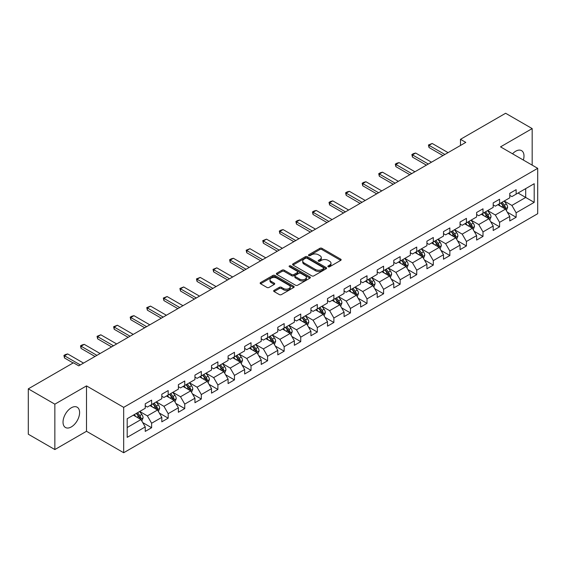 <?xml version="1.0" encoding="UTF-8"?>
<svg xmlns="http://www.w3.org/2000/svg" width="566" height="566" viewBox="0 0 566 566"><rect width="100%" height="100%" fill="white"/><g stroke="black" fill="none" stroke-linecap="round" stroke-linejoin="round"><path stroke-width="0.85" d="M328.174 266.77A1.033 0.594 0 0 0 329.631 266.77L340.711 260.374A1.472 0.849 0 0 0 341.142 259.773A1.472 0.849 0 0 0 340.711 259.171L321.941 248.333A1.472 0.849 0 0 0 319.854 248.333L308.781 254.728A1.033 0.594 0 0 0 308.477 255.153A1.033 0.594 0 0 0 308.781 255.57A1.033 0.594 0 0 0 310.239 255.57L311.675 254.742A4.719 2.724 0 0 1 318.347 254.742L319.91 255.648A4.719 2.724 0 0 1 321.29 257.572A4.719 2.724 0 0 1 319.91 259.497L318.474 260.325A1.033 0.594 0 0 0 318.17 260.749A1.033 0.594 0 0 0 318.474 261.167A1.033 0.594 0 0 0 319.932 261.167L321.368 260.339A4.719 2.724 0 0 1 328.039 260.339L329.603 261.244A4.719 2.724 0 0 1 330.983 263.169A4.719 2.724 0 0 1 329.603 265.1L328.174 265.928A1.033 0.594 0 0 0 327.87 266.345A1.033 0.594 0 0 0 328.174 266.77L328.174 265.928M71.316 426.92A11.716 6.764 120 0 0 78.971 416.597A11.716 6.764 120 0 0 77.174 407.209A11.716 6.764 120 0 0 71.316 407.789A11.716 6.764 120 0 0 63.661 418.111A11.716 6.764 120 0 0 65.458 427.5A11.716 6.764 120 0 0 71.316 426.92M523.359 160.051A11.716 6.764 120 0 0 521.569 150.641A11.716 6.764 120 0 0 515.711 151.221A11.716 6.764 120 0 0 512.527 153.796M274.085 290.344A1.472 0.849 0 0 0 273.654 290.952A1.472 0.849 0 0 0 274.085 291.554L279.356 294.589A1.472 0.849 0 0 0 281.436 294.589L293.74 287.486A1.472 0.849 0 0 0 294.171 286.884A1.472 0.849 0 0 0 293.74 286.283L274.977 275.451A1.472 0.849 0 0 0 272.89 275.451L260.586 282.554A1.472 0.849 0 0 0 260.155 283.156A1.472 0.849 0 0 0 260.586 283.757L266.947 287.429A1.472 0.849 0 0 0 269.034 287.429L274.298 284.387A1.472 0.849 0 0 0 274.729 283.785A1.472 0.849 0 0 0 274.298 283.184L271.142 281.366A3.941 2.278 0 0 1 269.989 279.753A3.941 2.278 0 0 1 272.423 277.651A3.941 2.278 0 0 1 276.717 278.147L289.077 285.278A3.941 2.278 0 0 1 290.231 286.884A3.941 2.278 0 0 1 287.797 288.993A3.941 2.278 0 0 1 283.495 288.497L281.436 287.309A1.472 0.849 0 0 0 279.356 287.309L274.085 290.344L274.085 291.554M86.506 385.899L54.852 404.174L28.3 388.842L28.3 434.221L54.852 449.553L86.506 431.278L123.678 452.736L123.678 407.357L86.506 385.899L86.506 431.278M532.174 165.138L532.174 128.588L500.528 146.863L537.7 168.328L123.678 407.357M532.174 128.588L505.622 113.264L460.483 139.321L460.483 145.455M28.3 388.842L73.439 362.778L78.752 365.848L465.797 142.391L460.483 139.321M311.774 275.868A1.472 0.849 0 0 0 313.861 275.868L326.165 268.765A1.472 0.849 0 0 0 326.596 268.164A1.472 0.849 0 0 0 326.165 267.562L307.395 256.731A1.472 0.849 0 0 0 305.315 256.731L293.011 263.834A1.472 0.849 0 0 0 292.58 264.435A1.472 0.849 0 0 0 293.011 265.037L311.774 275.868M289.827 266.989A1.033 0.594 0 0 1 290.874 267.138L290.874 265.907L309.949 276.923A1.472 0.849 0 0 1 310.38 277.524A1.472 0.849 0 0 1 309.949 278.125L297.652 285.229A1.472 0.849 0 0 1 295.565 285.229L276.795 274.397L282.066 271.383L282.066 270.152L276.795 273.194A1.472 0.849 0 0 0 276.364 273.795A1.472 0.849 0 0 0 276.795 274.397L276.795 273.194M282.066 271.383A1.472 0.849 0 0 1 284.146 271.383L284.146 270.152A1.472 0.849 0 0 0 282.066 270.152M284.146 270.152L291.759 274.545A1.472 0.849 0 0 0 293.846 274.545L297.334 272.529A1.472 0.849 0 0 0 297.766 271.928A1.472 0.849 0 0 0 297.334 271.326L289.417 266.749A1.033 0.594 0 0 1 289.113 266.331A1.033 0.594 0 0 1 289.75 265.779A1.033 0.594 0 0 1 290.874 265.907M123.678 452.736L537.7 213.707L537.7 168.328M142.745 422.597L151.617 427.719L151.617 423.241L161.812 417.354L161.812 421.833L168.18 418.154L168.18 413.675L178.382 407.789L178.382 412.267L184.749 408.588L184.749 404.11L194.952 398.223L194.952 402.702L201.319 399.023L201.319 394.544L211.521 388.658L211.521 393.137L217.889 389.458L217.889 384.979L228.091 379.093L228.091 383.571L234.458 379.892L234.458 375.414L244.654 369.527L244.654 373.999L251.028 370.32L251.028 365.848L261.223 359.962L261.223 364.433L267.598 360.754L267.598 356.283L277.793 350.389L277.793 354.868L284.167 351.189L284.167 346.71L294.362 340.824L294.362 345.302L300.737 341.623L300.737 337.145L310.932 331.259L310.932 335.737L317.307 332.058L317.307 327.58L327.502 321.693L327.502 326.172L333.876 322.493L333.876 318.014L344.071 312.128L344.071 316.606L350.446 312.927L350.446 308.449L360.641 302.562L360.641 307.041L367.016 303.362L367.016 298.883L377.211 292.997L377.211 297.475L383.585 293.789L383.585 289.318L393.78 283.432L393.78 287.903L400.155 284.224L400.155 279.753L410.35 273.866L410.35 278.338L416.725 274.659L416.725 270.187L426.92 264.294L426.92 268.772L433.294 265.093L433.294 260.615L443.489 254.728L443.489 259.207L449.864 255.528L449.864 251.049L460.059 245.163L460.059 249.641L466.434 245.962L466.434 241.484L476.629 235.597L476.629 240.076L483.003 236.397L483.003 231.919L493.198 226.032L493.198 230.511L499.573 226.832L499.573 222.353L509.768 216.467L509.768 220.945L516.135 217.266L516.135 212.788L534.198 202.359L534.198 183.717L525.701 188.627L525.701 197.456L534.198 202.359M151.617 427.719L145.243 431.398L145.243 426.92L127.187 437.348L127.187 418.706L145.243 408.277L145.243 403.806L151.617 400.127L151.617 404.598L161.812 398.712L161.812 394.24L168.18 390.561L168.18 395.033L178.382 389.146L178.382 384.675L184.749 380.989L184.749 385.467L194.952 379.581L194.952 375.102L201.319 371.423L201.319 375.902L211.521 370.015L211.521 365.537L217.889 361.858L217.889 366.336L228.091 360.45L228.091 355.972L234.458 352.293L234.458 356.771L244.654 350.885L244.654 346.406L251.028 342.727L251.028 347.206L261.223 341.319L261.223 336.841L267.598 333.162L267.598 337.64L277.793 331.754L277.793 327.275L284.167 323.596L284.167 328.075L294.362 322.181L294.362 317.71L300.737 314.031L300.737 318.502L310.932 312.616L310.932 308.145L317.307 304.466L317.307 308.937L327.502 303.051L327.502 298.572L333.876 294.893L333.876 299.372L344.071 293.485L344.071 289.007L350.446 285.328L350.446 289.806L360.641 283.92L360.641 279.441L367.016 275.762L367.016 280.241L377.211 274.354L377.211 269.876L383.585 266.197L383.585 270.675L393.78 264.789L393.78 260.31L400.155 256.631L400.155 261.11L410.35 255.224L410.35 250.745L416.725 247.066L416.725 251.545L426.92 245.658L426.92 241.18L433.294 237.501L433.294 241.972L443.489 236.086L443.489 231.614L449.864 227.935L449.864 232.407L460.059 226.52L460.059 222.049L466.434 218.37L466.434 222.841L476.629 216.955L476.629 212.476L483.003 208.797L483.003 213.276L493.198 207.389L493.198 202.911L499.573 199.232L499.573 203.71L509.768 197.824L509.768 193.346L516.135 189.667L516.135 194.145L534.198 183.717M149.912 405.581L157.56 409.996L147.365 415.883L139.717 411.468M145.243 405.829L147.365 407.053L151.617 404.598M147.365 415.883L151.617 423.241M157.56 409.996L161.812 417.354M166.482 396.016L174.13 400.431L163.935 406.317L156.287 401.902M161.812 396.264L163.935 397.488L168.18 395.033M163.935 406.317L168.18 413.675M174.13 400.431L178.382 407.789M183.051 386.451L190.7 390.865L180.504 396.752L172.856 392.337M178.382 386.698L180.504 387.922L184.749 385.467M180.504 396.752L184.749 404.11M190.7 390.865L194.952 398.223M199.621 376.885L207.269 381.3L197.074 387.186L189.426 382.772M194.952 377.126L197.074 378.357L201.319 375.902M197.074 387.186L201.319 394.544M207.269 381.3L211.521 388.658M216.191 367.32L223.839 371.735L213.644 377.621L205.996 373.206M211.521 367.56L213.644 368.791L217.889 366.336M213.644 377.621L217.889 384.979M223.839 371.735L228.091 379.093M232.76 357.754L240.409 362.169L230.213 368.056L222.565 363.641M228.091 357.995L230.213 359.226L234.458 356.771M230.213 368.056L234.458 375.414M240.409 362.169L244.654 369.527M249.33 348.182L256.978 352.604L246.783 358.49L239.135 354.075M244.654 348.43L246.783 349.654L251.028 347.206M246.783 358.49L251.028 365.848M256.978 352.604L261.223 359.962M265.9 338.617L273.548 343.031L263.353 348.918L255.705 344.503M261.223 338.864L263.353 340.088L267.598 337.64M263.353 348.918L267.598 356.283M273.548 343.031L277.793 350.389M282.469 329.051L290.117 333.466L279.922 339.352L272.274 334.938M277.793 329.299L279.922 330.523L284.167 328.075M279.922 339.352L284.167 346.71M290.117 333.466L294.362 340.824M299.039 319.486L306.687 323.901L296.492 329.787L288.844 325.372M294.362 319.733L296.492 320.957L300.737 318.502M296.492 329.787L300.737 337.145M306.687 323.901L310.932 331.259M315.609 309.92L323.257 314.335L313.062 320.222L305.414 315.807M310.932 310.168L313.062 311.392L317.307 308.937M313.062 320.222L317.307 327.58M323.257 314.335L327.502 321.693M332.178 300.355L339.826 304.77L329.624 310.656L321.983 306.241M327.502 300.603L329.624 301.827L333.876 299.372M329.624 310.656L333.876 318.014M339.826 304.77L344.071 312.128M348.748 290.79L356.396 295.204L346.194 301.091L338.553 296.676M344.071 291.03L346.194 292.261L350.446 289.806M346.194 301.091L350.446 308.449M356.396 295.204L360.641 302.562M365.318 281.224L372.966 285.639L362.764 291.525L355.115 287.111M360.641 281.465L362.764 282.696L367.016 280.241M362.764 291.525L367.016 298.883M372.966 285.639L377.211 292.997M381.887 271.659L389.535 276.074L379.333 281.96L371.685 277.545M377.211 271.899L379.333 273.13L383.585 270.675M379.333 281.96L383.585 289.318M389.535 276.074L393.78 283.432M398.457 262.086L406.098 266.501L395.903 272.395L388.255 267.973M393.78 262.334L395.903 263.558L400.155 261.11M395.903 272.395L400.155 279.753M406.098 266.501L410.35 273.866M415.027 252.521L422.668 256.936L412.473 262.822L404.824 258.407M410.35 252.769L412.473 253.993L416.725 251.545M412.473 262.822L416.725 270.187M422.668 256.936L426.92 264.294M431.589 242.956L439.237 247.37L429.042 253.257L421.394 248.842M426.92 243.203L429.042 244.427L433.294 241.972M429.042 253.257L433.294 260.615M439.237 247.37L443.489 254.728M448.159 233.39L455.807 237.805L445.612 243.691L437.964 239.276M443.489 233.638L445.612 234.862L449.864 232.407M445.612 243.691L449.864 251.049M455.807 237.805L460.059 245.163M464.728 223.825L472.377 228.24L462.181 234.126L454.533 229.711M460.059 224.072L462.181 225.296L466.434 222.841M462.181 234.126L466.434 241.484M472.377 228.24L476.629 235.597M481.298 214.259L488.946 218.674L478.751 224.56L471.103 220.146M476.629 214.507L478.751 215.731L483.003 213.276M478.751 224.56L483.003 231.919M488.946 218.674L493.198 226.032M497.868 204.694L505.516 209.109L495.321 214.995L487.673 210.58M493.198 204.934L495.321 206.165L499.573 203.71M495.321 214.995L499.573 222.353M505.516 209.109L509.768 216.467M518.053 193.041L525.701 197.456L511.89 205.43L504.242 201.015M509.768 195.369L511.89 196.6L516.135 194.145M511.89 205.43L516.135 212.788M54.852 404.174L54.852 449.553M127.187 427.535L140.991 419.562L133.343 415.147M140.991 419.562L145.243 426.92M507.27 212.144L516.135 217.266M490.701 221.709L499.573 226.832M474.131 231.275L483.003 236.397M457.561 240.84L466.434 245.962M440.992 250.405L449.864 255.528M424.422 259.971L433.294 265.093M407.853 269.543L416.725 274.659M391.283 279.109L400.155 284.224M374.713 288.674L383.585 293.789M358.144 298.24L367.016 303.362M341.574 307.805L350.446 312.927M325.004 317.37L333.876 322.493M308.442 326.936L317.307 332.058M291.872 336.501L300.737 341.623M275.302 346.067L284.167 351.189M258.733 355.639L267.598 360.754M242.163 365.204L251.028 370.32M225.593 374.77L234.458 379.892M209.024 384.335L217.889 389.458M192.454 393.901L201.319 399.023M175.885 403.466L184.749 408.588M159.315 413.031L168.18 418.154M328.584 266.911L329.603 266.324A4.719 2.724 0 0 0 330.983 264.4L330.983 263.169M321.29 257.572L321.29 258.796A4.719 2.724 0 0 1 319.91 260.728L318.884 261.315M340.69 260.381L321.941 249.564A1.472 0.849 0 0 0 319.854 249.564L309.192 255.719M326.165 267.562L326.165 268.765L307.395 257.954A1.472 0.849 0 0 0 305.315 257.954L293.032 265.051M323.554 268.588A1.033 0.594 0 0 0 323.858 268.164A1.033 0.594 0 0 0 323.554 267.746L307.083 258.238A1.033 0.594 0 0 0 305.626 258.238L304.112 259.108A4.719 2.724 0 0 0 302.732 261.032A4.719 2.724 0 0 0 304.112 262.964L315.375 269.458A4.719 2.724 0 0 0 322.047 269.458L323.554 268.588L323.554 269.812A1.033 0.594 0 0 0 323.858 269.395L323.858 268.164M302.732 261.032L302.732 262.263A4.719 2.724 0 0 0 304.112 264.188L304.112 262.964M323.554 269.812L322.047 270.69A4.719 2.724 0 0 1 315.375 270.69L304.112 264.188M284.146 271.383L291.759 275.776A1.472 0.849 0 0 0 293.846 275.776L297.334 273.76A1.472 0.849 0 0 0 297.766 273.152L297.766 271.928M290.874 267.138L309.935 278.139M299.655 279.109A3.941 2.278 0 0 0 303.956 279.597A3.941 2.278 0 0 0 306.39 277.496A3.941 2.278 0 0 0 305.237 275.89L300.879 273.371A1.472 0.849 0 0 0 298.798 273.371L295.303 275.387A1.472 0.849 0 0 0 294.872 275.989A1.472 0.849 0 0 0 295.303 276.59L299.655 279.109L299.655 280.333A3.941 2.278 0 0 0 303.956 280.828A3.941 2.278 0 0 0 306.39 278.72L306.39 277.496M294.872 275.989L294.872 277.22A1.472 0.849 0 0 0 295.303 277.821L295.303 276.59M299.655 280.333L295.303 277.821M290.231 286.884L290.231 288.115A3.941 2.278 0 0 1 287.797 290.216A3.941 2.278 0 0 1 283.495 289.721L281.436 288.533A1.472 0.849 0 0 0 279.356 288.533L274.107 291.561M269.989 279.753L269.989 280.977A3.941 2.278 0 0 0 271.142 282.59L271.142 281.366M274.277 284.401L271.142 282.59M293.719 287.5L274.977 276.675A1.472 0.849 0 0 0 272.89 276.675L260.608 283.764M506.358 210.559L507.617 207.375A3.983 2.299 -120 0 0 506.351 203.986L504.157 201.064M500.337 206.116L498.844 204.128M504.9 208.755L505.473 207.545A3.983 2.299 -120 0 0 504.334 205.154L502.141 202.225M501.143 202.805L503.577 206.052A2.031 1.167 60 0 1 503.945 206.668L505.473 207.545M500.868 202.961L503.054 205.89A3.983 2.299 60 0 1 504.2 208.281M444.869 154.468L429.021 145.321L429.021 147.528L428.441 144.981L432.212 143.481L448.053 152.629M442.959 155.572L429.021 147.528M432.212 143.481L429.021 145.321L428.441 144.981M489.788 220.124L491.047 216.941A3.983 2.299 -120 0 0 489.781 213.552L487.588 210.63M483.767 215.681L482.274 213.693M488.331 218.32L488.904 217.111A3.983 2.299 -120 0 0 487.765 214.719L485.571 211.79M484.574 212.37L487.008 215.618A2.031 1.167 60 0 1 487.376 216.233L488.904 217.111M484.298 212.526L486.491 215.455A3.983 2.299 60 0 1 487.63 217.846M473.218 229.69L474.478 226.513A3.983 2.299 -120 0 0 473.211 223.117L471.018 220.195M467.198 225.247L465.705 223.259M471.761 227.886L472.334 226.683A3.983 2.299 -120 0 0 471.195 224.285L469.002 221.363M468.004 221.936L470.438 225.183A2.031 1.167 60 0 1 470.806 225.799L472.334 226.683M467.728 222.098L469.922 225.02A3.983 2.299 60 0 1 471.061 227.419M428.299 164.034L412.451 154.886L412.451 157.093L411.871 154.546L413.463 153.627L415.642 153.046L431.483 162.194M426.389 165.138L412.451 157.093M415.642 153.046L412.451 154.886L411.871 154.546M411.73 173.599L395.882 164.451L395.882 166.659L395.301 164.112L396.893 163.192L399.072 162.612L414.92 171.76M409.819 174.703L395.882 166.659M399.072 162.612L395.882 164.451L395.301 164.112M456.649 239.262L457.915 236.079A3.983 2.299 -120 0 0 456.642 232.69L454.448 229.761M450.628 234.812L449.142 232.824M455.191 237.451L455.764 236.248A3.983 2.299 -120 0 0 454.625 233.85L452.432 230.928M451.435 231.501L453.868 234.749A2.031 1.167 60 0 1 454.236 235.364L455.764 236.248M451.159 231.664L453.352 234.586A3.983 2.299 60 0 1 454.491 236.984M440.079 248.828L441.346 245.644A3.983 2.299 -120 0 0 440.072 242.255L437.879 239.326M434.058 244.378L432.573 242.39M438.622 247.017L439.195 245.814A3.983 2.299 -120 0 0 438.056 243.415L435.862 240.493M434.865 241.066L437.299 244.314A2.031 1.167 60 0 1 437.667 244.929L439.195 245.814M434.589 241.229L436.782 244.151A3.983 2.299 60 0 1 437.921 246.55M423.51 258.393L424.776 255.209A3.983 2.299 -120 0 0 423.502 251.82L421.309 248.891M417.489 253.95L416.003 251.962M422.052 256.582L422.625 255.379A3.983 2.299 -120 0 0 421.486 252.988L419.293 250.059M418.295 250.632L420.729 253.879A2.031 1.167 60 0 1 421.097 254.495L422.625 255.379M418.019 250.795L420.213 253.724A3.983 2.299 60 0 1 421.352 256.115M395.16 183.165L379.312 174.017L379.312 176.224L378.732 173.684L380.324 172.764L382.503 172.177L398.351 181.325M393.25 184.268L379.312 176.224M382.503 172.177L379.312 174.017L378.732 173.684M378.59 192.737L362.742 183.582L362.742 185.79L362.162 183.25L363.754 182.33L365.933 181.743L381.781 190.898M376.68 193.841L362.742 185.79M365.933 181.743L362.742 183.582L362.162 183.25M362.021 202.303L346.173 193.155L346.173 195.362L345.593 192.815L347.184 191.895L349.364 191.308L365.212 200.463M360.11 203.406L346.173 195.362M349.364 191.308L346.173 193.155L345.593 192.815M406.94 267.959L408.206 264.775A3.983 2.299 -120 0 0 406.933 261.386L404.74 258.457M400.919 263.515L399.433 261.527M405.482 266.147L406.055 264.945A3.983 2.299 -120 0 0 404.916 262.553L402.723 259.624M401.726 260.197L404.159 263.445A2.031 1.167 60 0 1 404.527 264.06L406.055 264.945M401.45 260.36L403.643 263.289A3.983 2.299 60 0 1 404.782 265.68M345.451 211.868L329.603 202.72L329.603 204.927L329.023 202.38L330.615 201.461L332.794 200.88L348.642 210.028M343.541 212.972L329.603 204.927M332.794 200.88L329.603 202.72L329.023 202.38M390.37 277.524L391.637 274.34A3.983 2.299 -120 0 0 390.363 270.951L388.17 268.022M384.349 273.081L382.864 271.093M388.913 275.713L389.486 274.51A3.983 2.299 -120 0 0 388.347 272.119L386.153 269.19M385.156 269.763L387.59 273.01A2.031 1.167 60 0 1 387.958 273.626L389.486 274.51M384.88 269.925L387.073 272.854A3.983 2.299 60 0 1 388.212 275.246M328.881 221.433L313.04 212.285L313.04 214.493L312.453 211.946L314.045 211.026L316.224 210.446L332.072 219.594M326.971 222.537L313.04 214.493M316.224 210.446L313.04 212.285L312.453 211.946M373.801 287.089L375.067 283.906A3.983 2.299 -120 0 0 373.793 280.517L371.6 277.595M367.78 282.646L366.294 280.658M372.35 285.278L372.916 284.075A3.983 2.299 -120 0 0 371.777 281.684L369.584 278.755M368.586 279.335L371.02 282.575A2.031 1.167 60 0 1 371.388 283.198L372.916 284.075M368.31 279.491L370.504 282.42A3.983 2.299 60 0 1 371.643 284.811M312.312 230.999L296.471 221.851L296.471 224.058L295.884 221.511L297.475 220.591L299.655 220.011L315.503 229.159M310.401 232.102L296.471 224.058M299.655 220.011L296.471 221.851L295.884 221.511M357.231 296.655L358.497 293.471A3.983 2.299 -120 0 0 357.224 290.082L355.031 287.16M351.21 292.212L349.724 290.224M355.781 294.851L356.347 293.641A3.983 2.299 -120 0 0 355.207 291.249L353.014 288.32M352.017 288.901L354.45 292.148A2.031 1.167 60 0 1 354.818 292.764L356.347 293.641M351.741 289.056L353.934 291.985A3.983 2.299 60 0 1 355.073 294.377M295.742 240.564L279.901 231.416L279.901 233.624L279.314 231.077L280.906 230.157L283.085 229.577L298.933 238.725M293.832 241.668L279.901 233.624M283.085 229.577L279.901 231.416L279.314 231.077M340.661 306.22L341.928 303.036A3.983 2.299 -120 0 0 340.654 299.647L338.461 296.726M334.64 301.777L333.155 299.789M339.211 304.416L339.777 303.206A3.983 2.299 -120 0 0 338.638 300.815L336.445 297.886M335.447 298.466L337.881 301.713A2.031 1.167 60 0 1 338.249 302.329L339.777 303.206M335.171 298.622L337.364 301.551A3.983 2.299 60 0 1 338.503 303.942M279.18 250.13L263.332 240.982L263.332 243.189L262.744 240.642L266.515 239.142L282.363 248.29M277.262 251.233L263.332 243.189M266.515 239.142L263.332 240.982L262.744 240.642M324.092 315.786L325.358 312.609A3.983 2.299 -120 0 0 324.085 309.22L321.898 306.291M318.071 311.342L316.585 309.354M322.641 313.981L323.207 312.779A3.983 2.299 -120 0 0 322.068 310.38L319.875 307.458M318.877 308.031L321.311 311.279A2.031 1.167 60 0 1 321.679 311.894L323.207 312.779M318.601 308.194L320.795 311.116A3.983 2.299 60 0 1 321.934 313.514M262.61 259.695L246.762 250.547L246.762 252.754L246.175 250.214L249.946 248.707L265.794 257.855M260.693 260.799L246.762 252.754M249.946 248.707L246.762 250.547L246.175 250.214M307.522 325.358L308.788 322.174A3.983 2.299 -120 0 0 307.515 318.785L305.329 315.856M301.501 320.908L300.015 318.92M306.072 323.547L306.638 322.344A3.983 2.299 -120 0 0 305.499 319.946L303.305 317.024M302.308 317.597L304.741 320.844A2.031 1.167 60 0 1 305.109 321.46L306.638 322.344M302.032 317.759L304.225 320.681A3.983 2.299 60 0 1 305.364 323.08M246.04 269.26L230.192 260.112L230.192 262.32L229.605 259.78L231.197 258.86L233.376 258.273L249.224 267.421M244.123 270.364L230.192 262.32M233.376 258.273L230.192 260.112L229.605 259.78M290.952 334.923L292.219 331.74A3.983 2.299 -120 0 0 290.945 328.351L288.759 325.422M284.931 330.473L283.446 328.485M289.502 333.112L290.068 331.909A3.983 2.299 -120 0 0 288.929 329.511L286.736 326.589M285.738 327.162L288.172 330.41A2.031 1.167 60 0 1 288.54 331.025L290.068 331.909M285.462 327.325L287.655 330.247A3.983 2.299 60 0 1 288.794 332.645M229.471 278.833L213.623 269.678L213.623 271.885L213.035 269.345L216.806 267.838L232.654 276.993M227.553 279.937L213.623 271.885M216.806 267.838L213.623 269.678L213.035 269.345M274.383 344.489L275.649 341.305A3.983 2.299 -120 0 0 274.383 337.916L272.189 334.987M268.369 340.046L266.876 338.058M272.932 342.678L273.498 341.475A3.983 2.299 -120 0 0 272.359 339.084L270.166 336.154M269.168 336.728L271.602 339.975A2.031 1.167 60 0 1 271.97 340.591L273.498 341.475M268.892 336.89L271.086 339.819A3.983 2.299 60 0 1 272.225 342.211M212.901 288.398L197.053 279.25L197.053 281.458L196.466 278.911L200.237 277.411L216.085 286.559M210.984 289.502L197.053 281.458M200.237 277.411L197.053 279.25L196.466 278.911M257.82 354.054L259.079 350.87A3.983 2.299 -120 0 0 257.813 347.482L255.62 344.553M251.799 349.611L250.306 347.623M256.363 352.243L256.929 351.04A3.983 2.299 -120 0 0 255.79 348.649L253.596 345.72M252.606 346.293L255.033 349.54A2.031 1.167 60 0 1 255.4 350.156L256.929 351.04M252.323 346.456L254.516 349.385A3.983 2.299 60 0 1 255.655 351.776M196.331 297.964L180.483 288.816L180.483 291.023L179.896 288.476L183.667 286.976L199.515 296.124M194.421 299.067L180.483 291.023M183.667 286.976L180.483 288.816L179.896 288.476M241.25 363.62L242.51 360.436A3.983 2.299 -120 0 0 241.243 357.047L239.05 354.118M235.23 359.177L233.737 357.188M239.793 361.808L240.359 360.606A3.983 2.299 -120 0 0 239.22 358.214L237.034 355.285M236.036 355.865L238.463 359.106A2.031 1.167 60 0 1 238.831 359.721L240.359 360.606M235.753 356.021L237.946 358.95A3.983 2.299 60 0 1 239.085 361.341M179.762 307.529L163.914 298.381L163.914 300.588L163.326 298.041L167.097 296.542L182.945 305.69M177.851 308.633L163.914 300.588M167.097 296.542L163.914 298.381L163.326 298.041M224.681 373.185L225.94 370.001A3.983 2.299 -120 0 0 224.674 366.612L222.48 363.69M218.66 368.742L217.167 366.754M223.223 371.374L223.789 370.171A3.983 2.299 -120 0 0 222.65 367.78L220.464 364.851M219.466 365.431L221.893 368.671A2.031 1.167 60 0 1 222.261 369.294L223.789 370.171M219.184 365.586L221.377 368.516A3.983 2.299 60 0 1 222.516 370.907M163.192 317.094L147.344 307.946L147.344 310.154L146.757 307.607L150.528 306.107L166.376 315.255M161.282 318.198L147.344 310.154M150.528 306.107L147.344 307.946L146.757 307.607M208.111 382.75L209.37 379.567A3.983 2.299 -120 0 0 208.104 376.178L205.911 373.256M202.09 378.307L200.597 376.319M206.654 380.946L207.227 379.736A3.983 2.299 -120 0 0 206.081 377.345L203.894 374.416M202.897 374.996L205.324 378.244A2.031 1.167 60 0 1 205.699 378.859L207.227 379.736M202.614 375.152L204.807 378.081A3.983 2.299 60 0 1 205.946 380.472M146.622 326.66L130.774 317.512L130.774 319.719L130.194 317.172L131.786 316.252L133.958 315.672L149.806 324.82M144.712 327.764L130.774 319.719M133.958 315.672L130.774 317.512L130.194 317.172M191.541 392.316L192.801 389.139A3.983 2.299 -120 0 0 191.534 385.743L189.341 382.821M185.521 387.873L184.028 385.885M190.084 390.512L190.657 389.302A3.983 2.299 -120 0 0 189.518 386.911L187.325 383.981M186.327 384.562L188.754 387.809A2.031 1.167 60 0 1 189.129 388.425L190.657 389.302M186.051 384.717L188.237 387.646A3.983 2.299 60 0 1 189.377 390.045M130.053 336.225L114.205 327.077L114.205 329.285L113.624 326.738L117.388 325.238L133.236 334.386M128.142 337.329L114.205 329.285M117.388 325.238L114.205 327.077L113.624 326.738M174.972 401.881L176.231 398.705A3.983 2.299 -120 0 0 174.965 395.316L172.772 392.387M168.951 397.438L167.458 395.45M173.514 400.077L174.087 398.874A3.983 2.299 -120 0 0 172.948 396.476L170.755 393.554M169.758 394.127L172.191 397.374A2.031 1.167 60 0 1 172.559 397.99L174.087 398.874M169.482 394.29L171.668 397.212A3.983 2.299 60 0 1 172.807 399.61M113.483 345.791L97.635 336.643L97.635 338.85L97.055 336.31L100.826 334.803L116.667 343.951M111.573 346.894L97.635 338.85M100.826 334.803L97.635 336.643L97.055 336.31M158.402 411.454L159.662 408.27A3.983 2.299 -120 0 0 158.395 404.881L156.202 401.952M152.381 407.004L150.889 405.015M156.945 409.642L157.518 408.44A3.983 2.299 -120 0 0 156.379 406.041L154.185 403.119M153.188 403.692L155.622 406.94A2.031 1.167 60 0 1 155.99 407.555L157.518 408.44M152.912 403.855L155.098 406.777A3.983 2.299 60 0 1 156.244 409.176M96.913 355.356L81.065 346.208L81.065 348.415L80.485 345.876L82.077 344.956L84.256 344.369L100.097 353.517M95.003 356.467L81.065 348.415M84.256 344.369L81.065 346.208L80.485 345.876M141.833 421.019L143.092 417.835A3.983 2.299 -120 0 0 141.825 414.446L139.632 411.517M135.812 416.569L134.319 414.588M140.375 419.208L140.948 418.005A3.983 2.299 -120 0 0 139.809 415.607L137.616 412.685M136.618 413.258L139.052 416.505A2.031 1.167 60 0 1 139.42 417.121L140.948 418.005M136.342 413.421L138.536 416.343A3.983 2.299 60 0 1 139.675 418.741M80.344 364.928L64.496 355.773L64.496 357.981L63.916 355.441L65.507 354.521L67.687 353.934L83.527 363.089M73.12 362.962L64.496 357.981M67.687 353.934L64.496 355.773L63.916 355.441M329.603 266.324L329.603 265.1M318.474 261.167L318.474 260.325M319.91 260.728L319.91 259.497M308.781 255.57L308.781 254.728M319.854 249.564L319.854 248.333M321.941 249.564L321.941 248.333M340.711 260.374L340.711 259.171M293.011 265.037L293.011 263.834M305.315 257.954L305.315 256.731M307.395 257.954L307.395 256.731M315.375 270.69L315.375 269.458M322.047 270.69L322.047 269.458M291.759 275.776L291.759 274.545M293.846 275.776L293.846 274.545M297.334 273.76L297.334 272.529M309.949 278.125L309.949 276.923M279.356 288.533L279.356 287.309M281.436 288.533L281.436 287.309M283.495 289.721L283.495 288.497M274.298 284.387L274.298 283.184M260.586 283.757L260.586 282.554M272.89 276.675L272.89 275.451M274.977 276.675L274.977 275.451M293.74 287.486L293.74 286.283M505.127 208.882L507.596 207.453M504.334 205.154L506.351 203.986M501.497 206.788L503.054 205.89M488.557 218.448L491.026 217.019M487.765 214.719L489.781 213.552M484.928 216.354L486.491 215.455M471.987 228.013L474.457 226.584M471.195 224.285L473.211 223.117M468.365 225.919L469.922 225.02M455.418 237.579L457.887 236.156M454.625 233.85L456.642 232.69M451.795 235.484L453.352 234.586M438.848 247.144L441.317 245.722M438.056 243.415L440.072 242.255M435.226 245.05L436.782 244.151M422.278 256.709L424.748 255.287M421.486 252.988L423.502 251.82M418.656 254.622L420.213 253.724M405.709 266.275L408.178 264.853M404.916 262.553L406.933 261.386M402.086 264.188L403.643 263.289M389.139 275.847L391.608 274.418M388.347 272.119L390.363 270.951M385.517 273.753L387.073 272.854M372.57 285.413L375.039 283.983M371.777 281.684L373.793 280.517M368.947 283.318L370.504 282.42M356 294.978L358.469 293.549M355.207 291.249L357.224 290.082M352.377 292.884L353.934 291.985M339.43 304.543L341.899 303.114M338.638 300.815L340.654 299.647M335.808 302.449L337.364 301.551M322.861 314.109L325.33 312.68M322.068 310.38L324.085 309.22M319.238 312.015L320.795 311.116M306.291 323.674L308.76 322.252M305.499 319.946L307.515 318.785M302.668 321.58L304.225 320.681M289.721 333.24L292.19 331.817M288.929 329.511L290.945 328.351M286.099 331.145L287.655 330.247M273.152 342.805L275.621 341.383M272.359 339.084L274.383 337.916M269.529 340.718L271.086 339.819M256.582 352.37L259.051 350.948M255.79 348.649L257.813 347.482M252.96 350.283L254.516 349.385M240.012 361.943L242.481 360.514M239.22 358.214L241.243 357.047M236.39 359.849L237.946 358.95M223.443 371.508L225.919 370.079M222.65 367.78L224.674 366.612M219.82 369.414L221.377 368.516M206.88 381.074L209.349 379.645M206.081 377.345L208.104 376.178M203.251 378.979L204.807 378.081M190.31 390.639L192.78 389.21M189.518 386.911L191.534 385.743M186.681 388.545L188.237 387.646M173.741 400.204L176.21 398.775M172.948 396.476L174.965 395.316M170.111 398.11L171.668 397.212M157.171 409.77L159.64 408.348M156.379 406.041L158.395 404.881M153.542 407.676L155.098 406.777M140.601 419.335L143.071 417.913M139.809 415.607L141.825 414.446M136.972 417.241L138.536 416.343"/></g></svg>
